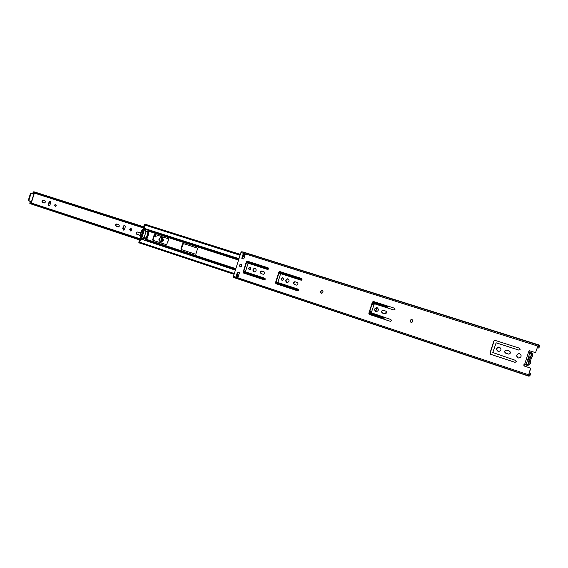 <?xml version="1.0" encoding="UTF-8"?>
<svg xmlns="http://www.w3.org/2000/svg" width="568" height="568" viewBox="0 0 568 568"><rect width="100%" height="100%" fill="white"/><g stroke="black" fill="none" stroke-linecap="round" stroke-linejoin="round"><path stroke-width="0.85" d="M518.527 357.996L518.414 357.968C516.205 356.207 516.369 354.751 518.918 353.601L519.514 353.644M519.578 353.665C521.793 355.419 521.63 356.874 519.095 358.032L518.215 357.918C516.007 356.164 516.17 354.709 518.719 353.559L519.578 353.665M411.97 319.514C413.39 320.728 413.241 321.715 411.53 322.482L411.055 322.411C409.642 321.197 409.791 320.21 411.509 319.45L411.97 319.514M322.219 290.496C323.483 291.654 323.313 292.584 321.722 293.287L321.36 293.23C320.096 292.073 320.267 291.143 321.857 290.44L322.219 290.496M498.37 351.436L498.292 351.414C496.127 349.668 496.304 348.227 498.818 347.105L499.378 347.14M499.421 347.154C501.587 348.894 501.416 350.328 498.91 351.471L498.079 351.365C495.914 349.618 496.091 348.177 498.605 347.048L499.421 347.154M377.109 307.657C378.984 309.297 378.764 310.625 376.47 311.647L375.874 311.562C374.014 309.915 374.227 308.58 376.534 307.565L377.109 307.657M287.976 278.867C289.63 280.429 289.403 281.678 287.273 282.63L286.819 282.552C285.164 280.99 285.399 279.74 287.522 278.796L287.976 278.867M241.024 264.248C242.153 265.341 241.975 266.222 240.505 266.882L240.214 266.832C239.093 265.732 239.263 264.858 240.74 264.198L241.024 264.248M255.103 268.252C256.686 269.779 256.445 271 254.393 271.923L253.974 271.852C252.391 270.325 252.632 269.104 254.691 268.181L255.103 268.252M282.765 277.837C283.879 278.888 283.716 279.733 282.289 280.372L281.984 280.322C280.869 279.271 281.025 278.426 282.459 277.787L282.765 277.837M250.119 267.279C251.184 268.309 251.02 269.14 249.629 269.757L249.352 269.715C248.294 268.678 248.45 267.855 249.842 267.237L250.119 267.279M524.555 366.154C523.49 365.33 523.547 364.62 524.733 364.031L524.924 364.074C523.746 364.663 523.682 365.366 524.747 366.19L530.597 368.142L528.346 375.789L529.752 376.044L530.81 373.503L529.241 373.013M537.364 347.609L538.933 348.099L539.564 345.486L538.23 345.06L535.553 352.636L529.071 350.648L528.403 352.529L529.539 350.719M411.275 322.468C409.911 321.232 410.082 320.253 411.772 319.521L412.034 319.543M321.573 293.28C320.43 292.087 320.629 291.164 322.177 290.532L322.326 290.539M515.204 362.37L490.83 354.347L490.205 353.133L494.053 341.048L495.133 340.402M519.038 350.151L496.432 342.894M508.63 354.098L505.889 353.211C504.341 351.968 504.469 350.946 506.258 350.136L506.635 350.158M394.029 310.021L374.717 303.823M390.5 321.353L369.654 314.494L369.129 313.387L372.679 302.169L373.623 301.544M384.955 313.87L382.711 313.138C381.384 311.967 381.533 311.023 383.173 310.298L383.407 310.32M376.123 311.619C374.305 309.958 374.539 308.637 376.818 307.65L377.18 307.678M296.546 285.108L294.622 284.483C293.436 283.375 293.606 282.481 295.126 281.806L295.282 281.82M287.053 282.608C285.512 281.004 285.775 279.768 287.862 278.888L288.09 278.909M297.824 290.873L276.304 283.794L275.856 282.765L279.172 272.214L280.024 271.618M280.642 273.634L277.858 282.502L298.186 289.162L298.654 290.205L297.66 290.837L275.963 283.702L275.515 282.679L278.831 272.115L279.783 271.539L301.544 278.498L302.013 279.541L301.012 280.173L280.642 273.634L301.125 280.201M240.434 266.882C239.469 265.725 239.689 264.865 241.095 264.298L241.166 264.305M263.275 274.287L261.472 273.698C260.336 272.612 260.506 271.738 261.976 271.085L262.118 271.099M254.208 271.909C252.76 270.332 253.037 269.125 255.046 268.288L255.231 268.302M264.468 279.896L243.928 273.144L243.502 272.143L246.739 261.82L247.556 261.237M248.109 263.19L245.39 271.859L264.823 278.228L265.263 279.243L264.305 279.868L243.573 273.045L243.147 272.051L246.384 261.72L247.3 261.152L268.096 267.805L268.522 268.877L267.578 269.445L248.109 263.19L267.691 269.466M282.197 280.372C281.224 279.271 281.423 278.441 282.8 277.887L282.892 277.887M249.572 269.757C248.663 268.671 248.869 267.862 250.197 267.336L250.254 267.336M236.011 276.779L237.474 272.122L239.44 272.768L237.978 277.433L236.011 276.779L237.829 272.235M242.153 258.426L243.26 253.662L245.234 254.279L243.771 258.951L241.798 258.319L243.26 253.662M528.68 374.781L529.142 375.391L530.015 375.214L528.68 374.774L530.789 368.178L524.747 366.19M538.748 348.049L539.273 346.288L537.96 345.884L535.553 352.636M538.847 344.925L243.118 251.979L241.627 251.787L240.917 252.511L233.448 276.332L233.633 277.312L528.375 375.817M516.255 361.639L514.991 362.32L490.61 354.304L489.985 353.09L493.84 340.992L495.047 340.374L519.5 348.191L520.132 349.49L518.889 350.115L496.127 342.831L492.79 352.55L515.602 360.403L516.255 361.639M508.388 354.041L505.683 353.161C504.135 351.919 504.256 350.896 506.045 350.087L509.347 351.038C510.902 352.281 510.781 353.303 508.992 354.12L508.594 354.091M391.423 320.657L390.315 321.318L369.356 314.423L368.838 313.316L372.388 302.084L373.446 301.487L394.469 308.211L395.008 309.333L393.901 309.993L374.355 303.738L371.273 312.762L390.883 319.536L391.423 320.657M384.756 313.82L382.427 313.067C381.092 311.896 381.249 310.944 382.889 310.22L385.636 311.037C386.978 312.208 386.822 313.16 385.182 313.884L384.898 313.863M296.361 285.065L294.295 284.398C293.102 283.283 293.273 282.388 294.792 281.714L297.192 282.438C298.385 283.553 298.214 284.447 296.695 285.122L296.46 285.093M263.098 274.245L261.124 273.606C259.988 272.512 260.158 271.639 261.628 270.986L263.907 271.674C265.043 272.768 264.88 273.641 263.403 274.294L263.183 274.273M243.771 258.951L241.798 258.319M238.255 276.545L236.622 276.076M234.357 277.539L234.939 277.922M244.95 255.174L243.601 254.634M538.812 346.139L538.4 345.983M529.085 375.065L528.645 374.923M530.015 375.214L530.626 373.474M530.81 373.503L529.255 372.984M238.333 276.289L236.948 275.849L238.326 276.311M538.585 345.166L242.323 252M243.345 254.549L244.986 255.067L243.367 254.563M526.344 364.074L524.733 364.031L528.403 352.529L529.632 353.246M528.51 352.032L528.51 352.032C530.817 352.266 531.811 353.509 531.513 355.745L530.256 357.4L530.342 358.188L529.823 357.265L531.08 355.611C531.336 353.644 530.455 352.558 528.418 352.373M524.662 364.138C526.422 365.174 527.764 364.819 528.694 363.066L528.68 360.872L527.203 361.113L528.751 358.948L528.73 356.321L529.795 357.386M530.036 358.025L529.213 360.936L530.413 361.205L531.463 357.918L530.264 357.634M528.73 356.321L529.617 353.544M526.316 363.889L527.203 361.113M530.342 358.188L529.589 360.538M528.68 360.872L529.248 360.495M384.628 317.484L383.514 319.053M387.639 306.031L387.639 307.97M371.6 311.74L369.832 311.157M154.581 234.904L154.794 234.392L168.355 238.752L168.625 239.44L166.594 244.758L153.339 240.427L153.076 239.746L154.581 234.904L154.191 234.79L154.695 234.371M195.442 254.18L181.206 249.551L180.929 248.855L182.47 243.899L183.095 243.494L197.238 248.053L197.522 248.756L195.96 253.754L195.442 254.18L181.59 249.657L181.306 248.961L183.386 243.594M386.439 311.754L385.821 313.714M384.344 317.391L383.237 318.96M146.544 229.16L148.198 229.685L148.951 232.894L147.332 238.099L146.551 238.319L146.153 239.433L144.911 240.321L143.214 239.767M240.307 254.45L145.791 224.523L145.01 225.091L144.016 228.293L144.386 229.862L141.893 237.878L140.686 238.993L139.685 242.195L139.991 243.083M387.362 305.939L387.362 307.884M166.594 244.758L152.948 240.314L152.685 239.639L154.191 234.79M376.989 307.65L375.782 311.463M371.593 311.754L369.832 311.179M372.005 304.299L373.772 304.867M386.233 311.434L385.473 313.848M240.328 254.386L146.984 224.9M143.512 237.864L143.122 239.731L144.79 240.278L145.522 238.517L143.512 237.864L144.009 237.417L146.019 238.077L145.522 238.517M146.175 231.623L144.009 237.417M141.297 238.283L144.187 229.351L143.335 229.081L143.164 228.237L143.967 228.492M140.757 238.801L139.962 238.539L140.239 238.141L141.432 238.198M143.335 229.081L140.58 237.921M145.131 224.821L144.315 224.559L143.164 228.237M148.766 232.596L147.013 238.219M147.701 231.538L147.857 232.17L145.784 231.495L145.685 230.892L147.701 231.538L148.092 229.671L146.416 229.138L148.227 229.706M139.962 238.539L138.819 242.209L139.636 242.479M144.315 224.559L144.804 224.126L147.623 224.999L145.656 224.395L145.216 224.701M139.806 243.111L138.911 242.806L138.819 242.209M140.36 238.063C139.572 234.421 140.523 231.346 143.228 228.84M139.636 242.628L141.347 243.53M142.241 232.603L141.702 234.328M140.786 237.282C140.303 234.35 141.084 231.829 143.136 229.713M146.416 229.138L145.685 230.892M144.336 237.516L146.019 238.077M146.352 238.169L147.857 232.17M168.093 241.166L167.681 242.472M118.123 226.98L119.408 226.099L118.854 224.63L116.66 223.948C115.382 224.537 115.205 225.333 116.128 226.327L118.172 226.994M130.555 230.97L130.186 229.578L131.222 228.663M131.591 230.054L130.825 228.528L129.724 229.444L130.491 230.97L131.591 230.054M55.337 206.496L55.068 205.226L55.969 204.352M56.239 205.623L55.593 204.203L54.578 205.084L55.224 206.504L56.239 205.623M44.24 202.946L45.404 202.109L44.929 200.731L42.998 200.128C41.833 200.689 41.656 201.434 42.465 202.371L44.276 202.961M143.484 227.214L33.334 192.055L33.036 192.609L33.668 192.879M143.626 226.76L33.86 191.757L33.334 192.055M33.008 192.062L33.86 191.757M139.529 239.923L29.834 203.557M139.664 239.483L29.855 203.316L30.125 203.848M29.919 203.727L29.934 202.655L30.651 202.797L139.905 238.716M122.716 228.584L123.476 230.104L124.562 229.188L125.365 226.618L124.605 225.106L123.512 226.021L122.716 228.584L123.178 228.719L123.98 226.156L125.01 225.24M50.722 202.499L50.083 201.086L49.075 201.967L48.33 204.388L48.969 205.801L49.977 204.92L50.722 202.499M31.304 203.017L34.371 193.099M118.272 227.008L116.596 226.462C115.673 225.468 115.851 224.672 117.129 224.083L117.186 224.09M123.54 230.104L123.178 228.719M49.082 205.793L48.82 204.53L49.565 202.109L50.46 201.235M44.375 202.975L42.955 202.513C42.146 201.583 42.323 200.831 43.487 200.277L43.516 200.277M34.037 193.908L30.736 193.581L30.296 193.972L28.428 200L28.563 200.561L30.878 201.867M34.023 193.908L33.384 193.738M31.368 202.03L33.888 193.901L31.24 193.738L30.793 194.135L28.932 200.163L29.06 200.724L31.503 202.109M28.563 200.561L29.075 200.731L28.563 200.561M162.043 239.952C162.313 238.56 161.88 237.744 160.758 237.502L158.997 238.958C158.728 240.349 159.154 241.166 160.282 241.407L162.043 239.952M161.291 237.644L160.893 237.658M154.063 236.579L155.419 236.941L156.122 236.359L155.817 235.436L154.61 234.84M160.623 236.267L161.667 236.799L162.76 240.179L160.176 242.323L158.671 242.167M161.397 236.515L162.341 236.998L163.435 240.378L160.851 242.515L159.218 242.344M137.726 234.406L138.414 234.605L137.151 234.577C135.922 233.661 136.029 232.809 137.484 232.014L140.53 232.837M140.047 235.692L138.663 234.499M138.414 234.605L137.47 234.669M160.247 241.265L160.602 241.379M159.104 238.993L160.297 241.265L161.937 239.916L160.744 237.644L159.104 238.993M161.617 237.871L161.248 237.779M537.669 346.026L240.917 252.511M528.489 374.752L233.448 276.332M238.24 276.595L236.686 276.084M530.129 375.015L528.751 374.56M529.518 375.164L528.652 374.88M529.546 375.143L528.659 374.845M539.245 346.501L537.86 346.061M539.529 345.45L539.124 345.323M538.23 345.06L241.627 251.787M243.573 273.045L243.928 273.144M243.147 272.051L243.502 272.143M246.384 261.72L246.739 261.82M528.68 356.761L527.416 360.708M530.356 361.255L530.285 361.639M530.107 356.889L531.598 357.499L531.47 357.932M530.335 363.456L530.278 361.624L529.071 361.362L529.127 363.2L526.65 365.125L524.37 364.301L527.864 365.373L530.335 363.456M526.458 365.132L527.864 365.373L529.795 364.407M532.209 356.945L532.706 356.044C533.033 353.978 532.138 352.749 530.029 352.345M529.213 360.936L528.645 361.461M371.309 313.039L369.434 312.428M277.716 282.381L276.14 281.863M245.255 271.745L243.779 271.263M235.855 268.664L146.246 239.305M384.238 318.151L384.287 317.476L369.385 312.592M298.484 289.353L276.098 282.019M265.107 278.412L243.736 271.412M235.805 268.813L146.153 239.433M143.313 238.503L141.801 238.006M143.356 238.361L141.893 237.878M387.568 306.365L387.213 306.961L372.636 302.297M301.97 279.648L279.136 272.335M268.501 268.927L246.704 261.94M238.759 259.391L148.404 230.438M387.305 306.116L373.19 301.601M301.928 278.803L279.641 271.674M268.465 268.096L247.186 261.294M238.986 258.667L144.016 228.293M146.061 229.685L144.038 229.039M145.855 230.338L144.386 229.862M145.898 230.196L144.386 229.713M387.738 307.082L387.383 307.686L372.452 302.893M301.537 280.138L278.959 272.896M268.082 269.402L246.533 262.487M238.588 259.938L148.745 231.112M387.369 307.856L372.402 303.049M301.239 280.209L278.916 273.045M267.798 269.473L246.484 262.636M238.539 260.087L148.752 231.261M143.143 239.043L141.127 238.382M383.301 318.754L369.2 314.125M298.214 290.788L275.913 283.453M264.837 279.811L243.551 272.817M235.393 270.134L140.686 238.993M383.67 318.676L383.727 317.995L369.186 313.224M298.683 290.085L275.906 282.615M265.291 279.129L243.551 271.994M235.628 269.395L145.479 239.81M244.489 256.644L242.87 256.132M240.058 255.238L145.01 225.091M238.73 275.019L237.119 274.486M234.321 273.556L139.685 242.195M182.47 243.899L182.853 244.013M180.929 248.855L181.306 248.961M181.206 249.551L181.59 249.657M152.685 239.639L153.076 239.746M152.948 240.314L153.339 240.427M146.792 238.155L147.155 238.262M144.009 228.982L143.172 228.712M140.239 238.141L141.077 238.411M144.804 224.126L145.656 224.395M30.736 193.581L31.24 193.738M28.428 200L28.932 200.163M30.296 193.972L30.793 194.135M42.465 202.371L42.955 202.513M49.075 201.967L49.565 202.109M48.33 204.388L48.82 204.53M123.512 226.021L123.98 226.156M116.128 226.327L116.596 226.462M161.667 236.799L162.341 236.998M160.048 242.316L160.723 242.508M528.836 376.186L234.563 277.802M528.346 375.789L233.54 277.262M249.842 267.237L250.197 267.336M247.13 261.124L247.485 261.23M254.691 268.181L255.046 268.288M240.74 264.198L241.095 264.298M244.758 255.792L243.139 255.273M244.744 255.856L243.118 255.337M238.496 275.785L236.884 275.253M234.08 274.323L139.82 243.026M182.988 243.48L183.372 243.594M139.763 243.083L138.911 242.806M145.784 231.495L147.794 232.142M143.264 227.924L33.178 192.715M42.998 200.128L43.487 200.277M116.66 223.948L117.129 224.083M161.213 237.637L160.758 237.502M160.176 242.323L160.851 242.515M137.151 234.577L137.839 234.776M160.659 241.372L160.297 241.265"/></g></svg>

